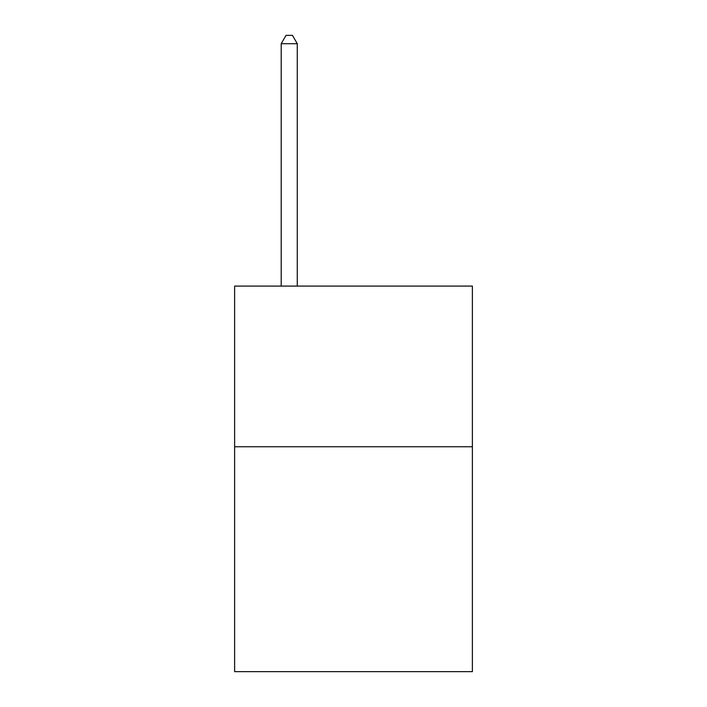 <?xml version="1.0" encoding="UTF-8"?>
<svg xmlns="http://www.w3.org/2000/svg" width="707" height="707" viewBox="0 0 707 707"><rect width="100%" height="100%" fill="white"/><g stroke="black" fill="none" stroke-linecap="round" stroke-linejoin="round"><path stroke-width="1.06" d="M472.382 446.744L472.382 671.65L234.618 671.65L234.618 286.088L472.382 286.088L472.382 446.744L234.618 446.744M297.276 286.088L297.276 43.701L281.209 43.701L281.209 286.088M281.209 43.701L286.026 35.35L292.451 35.35L297.276 43.701"/></g></svg>
